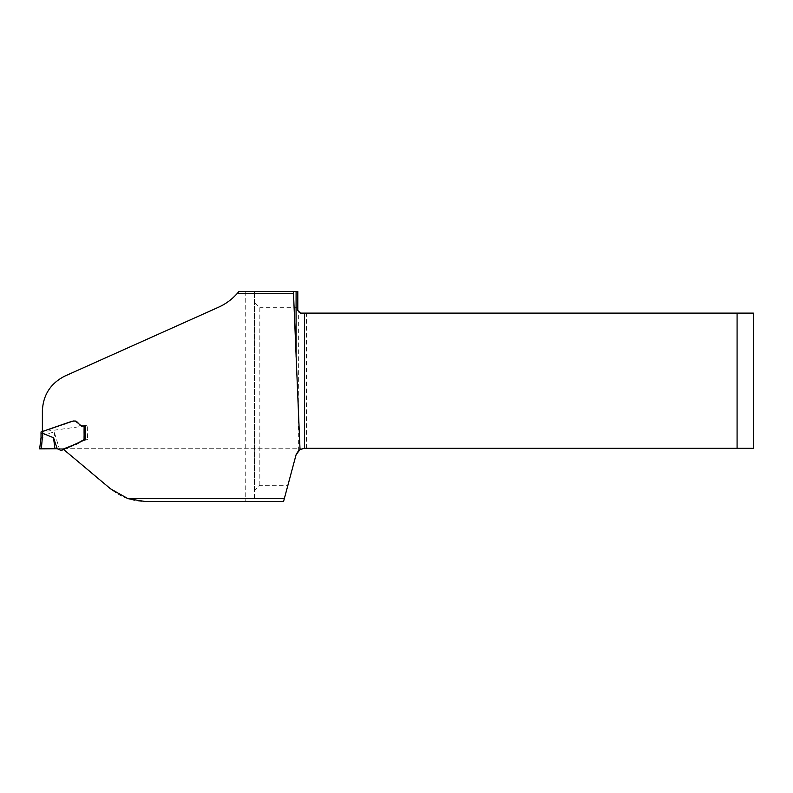 <?xml version="1.0" encoding="UTF-8"?>
<svg xmlns="http://www.w3.org/2000/svg" width="793" height="793" viewBox="0 0 793 793"><rect width="100%" height="100%" fill="white"/><g stroke="black" fill="none" stroke-linecap="round" stroke-linejoin="round"><path stroke-width="0.59" stroke-dasharray="3.96 2.97" d="M245.751 291.437L245.751 501.563L254.424 501.563L254.424 490.718L259.846 485.296L287.889 485.296L296.086 454.736A8.673 8.673 0 0 1 298.356 450.82L304.462 448.303L737.084 448.303L737.084 313.126L300.517 313.126L298.356 312.055A2.716 2.716 0 0 1 297.801 310.42L297.801 291.437L238.961 291.437C233.509 298.237 226.679 303.511 218.481 307.248L64.818 376.1C50.623 383.316 43.149 394.864 42.386 410.744L42.386 431.808L87.299 425.663L87.498 439.53C79.597 441.582 72.242 447.103 64.005 449.264L63.876 449.671M245.751 501.563L145.456 501.563C132.332 501.424 120.714 497.201 110.594 488.875L63.946 449.73M287.889 485.296L283.537 501.563L254.424 501.563L254.424 291.437L254.424 490.718M259.846 485.296L259.846 307.704L254.424 302.282M297.801 307.704L259.846 307.704M306.395 448.303L306.395 313.126M63.846 449.353L64.134 448.64M87.498 439.53L83.295 440.284L85.822 439.491L85.545 425.663L83.265 425.663L84.415 425.663M75.404 421.053L77.506 421.826L79.746 424.503L82.244 425.663L85.079 425.663L83.196 425.663L83.265 440.264L85.198 439.391M85.277 425.663L83.265 425.663L83.265 440.264L83.265 425.663M83.295 440.284L83.295 425.663L87.299 425.663M737.084 448.303L753.35 448.303L753.35 313.126L737.084 313.126M55.758 448.699L52.199 448.709M85.545 425.663L85.357 439.52L76.643 444.387L63.688 449.512M85.515 439.5L85.575 425.653M84.484 439.372L83.265 440.264M59.812 450.216L54.211 431.937L42.772 435.218L42.772 431.67L73.848 421.053M72.936 421.202L74.74 421.053M54.211 431.937L54.955 448.709M84.157 425.663L81.292 425.643M79.379 424.761L77.942 423.075M76.891 421.826L76.297 421.331M73.045 421.053L72.153 421.202M41.91 448.709L41.345 448.719L42.772 435.218M43.337 448.699L41.821 448.709M42.723 437.508L41.028 437.667L41.028 435.397L42.723 435.228M42.772 431.67L41.028 431.957M298.356 450.82L298.356 312.055M63.975 449.79L64.144 449.195M76.653 444.377L77.377 443.971M79.171 442.95L81.481 441.632M84.782 439.758L85.515 439.491M73.352 421.093L74.185 421.053M74.314 421.053L75.048 421.053L74.314 421.053M75.692 421.053L75.186 421.053M82.155 425.663L81.56 425.593M70.052 422.203L71.836 421.579M83.215 425.663L83.215 440.274L83.215 425.663L84.345 425.663M57.423 448.749L56.571 448.699M57.146 448.709L63.936 448.719L57.146 448.709M63.985 448.719L301.707 448.749L63.985 448.719M79.241 442.91L81.55 441.592M45.479 448.679L43.655 448.699M49.88 448.65L48.77 448.66M54.925 448.709L51.832 448.709M43.585 448.699L45.36 448.679M47.065 448.669L48.938 448.66M47.679 448.669L46.5 448.679"/><path stroke-width="1.19" d="M237.375 293.321A55.312 55.312 0 0 0 238.961 291.437L293.499 291.437L293.499 293.321L237.375 293.321C232.101 299.298 225.807 303.947 218.481 307.248L64.818 376.1C50.643 383.316 43.159 394.864 42.386 410.744L42.386 431.481L73.095 421.053C78.13 420.151 79.558 428.002 85.277 425.663L85.198 439.391C78.358 442.95 71.291 446.053 63.995 448.689L63.876 449.671L110.594 488.875L128.03 498.688L145.456 501.563L283.537 501.563L296.086 454.736L300.022 449.522L293.499 293.321M296.086 356.364L296.086 291.437L293.499 291.437M296.086 291.437L297.801 291.437L297.801 310.42L300.517 313.126L304.462 313.126L304.462 448.303L300.022 449.522M63.846 449.353L64.134 448.64L63.846 449.353M304.462 448.303L753.35 448.303L753.35 313.126L304.462 313.126M737.084 448.303L737.084 313.126M64.223 449.155L61.309 450.513L57.195 448.719L61.031 450.285L75.87 444.149L84.484 439.372L84.415 425.772M57.165 448.719L55.758 448.699M53.508 437.756L57.205 448.719L39.65 448.868L54.955 448.709L53.508 437.756L42.723 433.285L41.355 448.719L51.832 448.709M73.818 421.053L75.85 421.053M81.292 425.643L80.271 425.365M80.242 425.355L79.379 424.761M77.942 423.075L75.226 421.053L72.153 421.202L42.653 431.392L42.723 433.285M41.91 448.709L43.337 448.699M41.355 448.719L39.65 448.868L41.028 437.667L39.65 448.868L41.841 448.709M42.723 437.567L41.028 437.667L41.028 431.957L42.653 431.392M41.028 432.274L41.028 435.397M41.028 433.384L42.653 433.275M51.495 448.709L52.199 448.709M128.03 498.688L284.3 498.688M85.029 439.352L84.96 425.663L85 439.342M63.975 449.79L64.045 449.215M63.876 449.651L63.995 448.709M58.513 425.91L45.806 430.302M66.701 423.085L70.369 421.817M74.314 421.053L75.048 421.053M75.424 421.063L76.415 421.4M77.288 422.302L77.793 422.907M57.423 448.749L56.571 448.699M74.681 421.053L73.987 421.053L74.681 421.053"/></g></svg>
